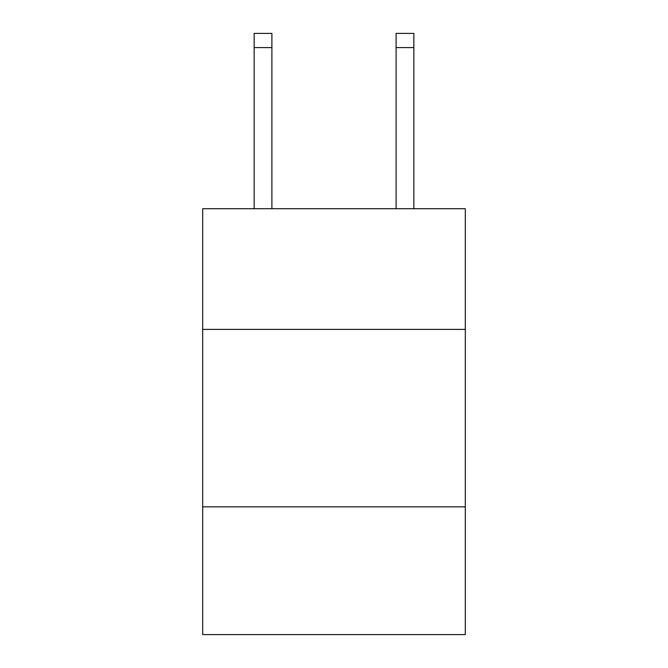 <?xml version="1.0" encoding="UTF-8"?>
<svg xmlns="http://www.w3.org/2000/svg" width="668" height="668" viewBox="0 0 668 668"><rect width="100%" height="100%" fill="white"/><g stroke="black" fill="none" stroke-linecap="round" stroke-linejoin="round"><path stroke-width="1" d="M465.312 329.382L465.312 208.717L202.688 208.717L202.688 329.382L465.312 329.382L465.312 634.6L202.688 634.6L202.688 329.382M465.312 506.837L202.688 506.837M396.107 208.717L396.107 33.4L413.851 33.4L413.851 208.717M396.107 33.4L413.851 33.4L396.107 33.4M271.893 208.717L271.893 47.595L254.149 47.595L254.149 33.4L271.893 33.4L271.893 47.595M254.149 208.717L254.149 47.595M271.893 33.4L254.149 33.4M396.107 47.595L413.851 47.595"/></g></svg>
